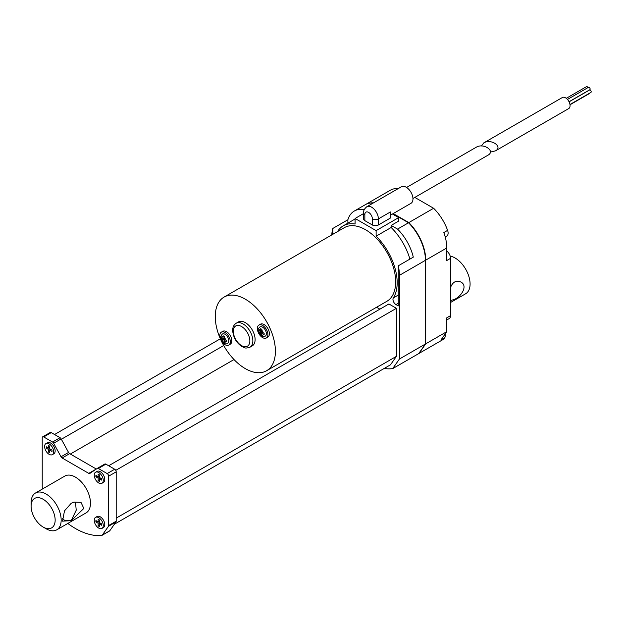 <?xml version="1.0" encoding="UTF-8"?>
<svg xmlns="http://www.w3.org/2000/svg" width="622" height="622" viewBox="0 0 622 622"><rect width="100%" height="100%" fill="white"/><g stroke="black" fill="none" stroke-linecap="round" stroke-linejoin="round"><path stroke-width="0.93" d="M490.354 152.095L495.477 150.858L568.741 108.562A6.375 3.685 -120 0 0 568.741 101.192A6.375 3.685 -120 0 0 562.366 97.514L483.784 142.881L481.397 145.983M569.037 101.736L589.85 89.716A1.384 0.801 -120 0 0 589.85 88.122A1.384 0.801 -120 0 0 588.466 87.321L567.482 99.434M569.97 104.512L590.9 92.429A1.384 0.801 -120 0 0 590.9 90.835A1.384 0.801 -120 0 0 589.516 90.034L569.083 101.829M570.009 104.768L589.578 93.463A0.847 0.49 -120 0 0 589.757 93.09M587.634 87.803A0.847 0.49 -120 0 0 586.624 86.567L566.277 98.315M495.477 150.858C503.276 146.714 491.015 138.348 483.784 142.881M450.546 287.395C452.87 281.797 456.323 280.017 460.902 282.054C468.109 285.669 461.532 296.321 454.542 299.337L450.546 300.589M398.259 295.077L393.329 297.922A4.253 2.457 60 0 0 395.973 304.578L398.259 305.9L398.259 265.827A36.146 20.868 60 0 1 399.433 275.328L399.433 359.011L392.661 368.636L418.676 353.623L425.44 343.997L425.44 259.965A35.718 20.619 -120 0 0 408.763 222.909L408.701 222.948M408.763 222.909L392.91 213.758M418.777 353.467A74.205 42.84 -120 0 0 418.971 353.444L425.736 343.826L425.736 260.136A36.146 20.868 -120 0 0 408.817 222.59L393.213 213.587M373.464 202.889A36.146 20.868 -120 0 0 365.573 204.537A36.146 20.868 -120 0 0 365.425 204.622M373.161 203.06A36.146 20.868 -120 0 0 365.269 204.708L354.299 211.045A36.146 20.868 -120 0 0 347.877 219.76L347.877 223.158M399.433 275.328L425.44 260.315A36.146 20.868 -120 0 0 408.514 222.769L397.544 229.106A36.146 20.868 -120 0 1 413.296 257.143L398.259 265.827M363.606 213.556L355.076 218.477L355.076 224.029A44.652 25.774 -120 0 0 343.282 225.809A44.652 25.774 -120 0 0 337.536 231.586M332.848 234.292L332.848 228.445L347.877 219.76M409.921 259.094A44.652 25.774 -120 0 0 391.16 227.504L376.123 236.181L376.123 230.63L398.679 217.607L392.459 214.015M398.679 217.607L398.679 221.082L391.16 225.421L397.544 229.106M391.16 225.421L391.16 227.504M245.332 368.636A42.521 24.553 60 0 1 217.552 331.168A42.521 24.553 60 0 1 224.068 297.091A42.521 24.553 60 0 1 266.597 321.644A42.521 24.553 60 0 1 266.597 370.743A42.521 24.553 60 0 1 245.332 368.636M224.068 297.091L344.339 227.652A42.521 24.553 60 0 1 386.861 252.205A42.521 24.553 60 0 1 386.861 301.305L266.597 370.743M221.315 332.179L222.816 331.316A7.441 4.3 60 0 1 228.554 333.306A7.441 4.3 60 0 1 231.804 340.794A7.441 4.3 60 0 1 230.264 344.199L228.756 345.07A7.441 4.3 -120 0 0 230.295 341.665A7.441 4.3 -120 0 0 227.053 334.177A7.441 4.3 -120 0 0 221.315 332.179A7.441 4.3 -120 0 0 221.315 340.77A7.441 4.3 -120 0 0 228.756 345.07M258.9 325.096L260.4 324.225A7.441 4.3 60 0 1 266.138 326.216A7.441 4.3 60 0 1 269.388 333.703A7.441 4.3 60 0 1 267.849 337.116L266.34 337.979A7.441 4.3 60 0 1 258.9 333.687A7.441 4.3 60 0 1 258.9 325.096A7.441 4.3 60 0 1 264.638 327.086A7.441 4.3 60 0 1 267.88 334.574A7.441 4.3 60 0 1 266.34 337.979M236.166 323.253L238.42 321.947A13.816 7.977 60 0 1 245.332 322.631A13.816 7.977 60 0 1 255.106 339.558A13.816 7.977 60 0 1 252.244 345.886L249.99 347.185C244.088 349.082 244.469 347.294 241.748 346.446C236.329 342.691 233.312 337.435 232.682 330.686C232.566 327.397 233.724 324.917 236.166 323.253A13.816 7.977 60 0 1 243.078 323.938A13.816 7.977 60 0 1 252.104 336.113A13.816 7.977 60 0 1 249.99 347.185M54.549 434.514L220.343 338.796M61.368 439.264L223.702 345.537M70.34 454.044L234.012 359.547M376.551 307.26L379.887 309.181M108.671 465.761L388.905 303.971L396.424 308.31L396.424 356.344L390.453 364.834L114.386 524.222M115.754 470.356L396.424 308.31M116.19 518.134L396.424 356.344M42.7 488.853L42.428 488.153A2.123 1.228 60 0 1 42.226 487.166L42.226 437.81A2.123 1.228 60 0 1 42.669 436.838A2.123 1.228 60 0 1 43.727 436.947L52.543 442.032A2.123 1.228 60 0 1 53.655 443.237L61.026 456.789L68.544 452.443L61.166 438.899A2.123 1.228 60 0 0 60.062 437.694L51.245 432.609A2.123 1.228 60 0 0 50.18 432.5L42.669 436.838M97.343 468.35L104.76 464.066A2.123 1.228 60 0 1 104.807 464.035L97.296 468.382A2.123 1.228 60 0 0 97.25 468.405L89.871 473.435A2.123 1.228 60 0 1 89.825 473.466A2.123 1.228 60 0 1 88.767 473.365L62.138 457.986L69.656 453.648L96.278 469.019A2.123 1.228 60 0 0 96.317 469.042M104.807 464.035A2.123 1.228 60 0 1 105.872 464.144L114.689 469.237A2.123 1.228 60 0 1 116.19 471.834L116.19 521.189A2.123 1.228 60 0 1 115.987 521.944L109.783 530.776A2.123 1.228 60 0 1 109.542 531.001L102.024 535.34A2.123 1.228 60 0 1 101.728 535.433A73.349 42.35 60 0 1 67.814 523.452M97.296 468.382A2.123 1.228 60 0 1 98.354 468.483L107.171 473.575A2.123 1.228 60 0 1 108.671 476.18L108.671 525.536A2.123 1.228 60 0 1 108.477 526.282L102.265 535.114A2.123 1.228 60 0 1 102.024 535.34M69.656 453.648A2.123 1.228 60 0 1 68.544 452.443M31.1 506.207L31.1 502.739A21.265 12.277 60 0 1 35.501 493.005L64.82 476.079A21.265 12.277 60 0 1 75.449 477.136A21.265 12.277 60 0 1 89.343 495.866A21.265 12.277 60 0 1 86.077 512.901L56.765 529.827A21.265 12.277 60 0 1 46.137 528.778L43.128 527.044A17.012 9.82 60 0 1 31.1 506.207A17.012 9.82 60 0 1 43.128 499.264A17.012 9.82 60 0 1 55.156 520.101A17.012 9.82 60 0 1 43.128 527.044M95.563 517.372L97.063 516.509A6.375 3.685 60 0 1 101.985 518.219A6.375 3.685 60 0 1 104.768 524.634A6.375 3.685 60 0 1 103.446 527.557L101.938 528.42A6.375 3.685 60 0 1 95.563 524.743A6.375 3.685 60 0 1 95.563 517.372A6.375 3.685 60 0 1 100.476 519.082A6.375 3.685 60 0 1 103.26 525.504A6.375 3.685 60 0 1 101.938 528.42M95.563 472.238L97.063 471.375A6.375 3.685 60 0 1 101.985 473.078A6.375 3.685 60 0 1 104.768 479.5A6.375 3.685 60 0 1 103.446 482.423L101.938 483.286A6.375 3.685 60 0 1 95.563 479.609A6.375 3.685 60 0 1 95.563 472.238A6.375 3.685 60 0 1 100.476 473.948A6.375 3.685 60 0 1 103.26 480.371A6.375 3.685 60 0 1 101.938 483.286M45.95 443.595L47.459 442.732A6.375 3.685 60 0 1 52.372 444.435A6.375 3.685 60 0 1 55.156 450.857A6.375 3.685 60 0 1 53.834 453.78L52.334 454.643A6.375 3.685 60 0 1 45.95 450.966A6.375 3.685 60 0 1 45.95 443.595A6.375 3.685 60 0 1 50.864 445.305A6.375 3.685 60 0 1 53.648 451.727A6.375 3.685 60 0 1 52.334 454.643M62.138 457.986A2.123 1.228 60 0 1 61.026 456.789M355.076 218.477L376.123 230.63M364.85 214.567A4.253 2.457 0 0 1 363.606 212.833C363.287 210.835 364.36 208.798 366.832 206.722A9.571 5.52 60 0 1 374.203 209.28A9.571 5.52 60 0 1 378.378 218.913L390.406 211.962L390.406 218.042L378.378 224.985A4.253 2.457 0 0 1 372.368 224.985L364.85 220.647L364.85 214.567A5.318 3.071 60 0 1 368.613 212.397A5.318 3.071 60 0 1 372.368 218.913L372.368 224.985M363.606 212.833L363.606 218.913A4.253 2.457 0 0 0 364.85 220.647M366.832 206.722L401.408 186.755A9.571 5.52 60 0 1 410.979 192.276A9.571 5.52 60 0 1 410.979 203.324L390.406 215.204M406.57 187.455L476.265 147.22C483.496 142.687 495.757 151.053 487.959 155.197L412.946 198.504M263.293 332.964L261.722 332.055L261.878 329.365L260.672 328.673L260.517 331.363L258.418 329.971L258.418 331.363L260.517 332.754L260.672 335.266L261.878 335.958L261.722 333.446L264.132 334.659L264.132 333.268L263.293 332.964A3.188 1.843 60 0 0 261.722 330.243M225.708 340.055L224.138 339.145L224.285 336.455L223.088 335.756L222.933 338.454L220.833 337.062L220.833 338.446L222.933 339.837L223.088 342.357L224.285 343.049L224.138 340.537L226.548 341.75L226.548 340.358L225.708 340.055A3.188 1.843 60 0 0 224.138 337.334M266.379 333.703A5.318 3.071 60 0 1 265.275 336.137C262.251 336.681 260.455 336.16 259.91 334.566C257.135 329.186 258.052 328.851 259.965 326.931A5.318 3.071 60 0 1 261.846 326.845A5.318 3.071 60 0 1 266.379 333.703M262.919 332.754L261.722 333.446M261.722 334.659L260.672 335.266M262.017 332.234L262.017 333.275M261.722 332.055L260.517 332.754M259.467 330.756L258.418 331.363M260.82 331.192L261.722 331.713M261.722 330.671L260.517 331.363M98.455 521.687L99.357 522.208M99.652 522.729L99.652 523.771M99.357 522.55L99.357 519.945L98.152 519.253L98.152 521.858L95.897 520.552L95.897 521.944L98.152 523.25L98.152 525.847L99.357 526.546L99.357 523.942L101.611 525.24L101.611 523.856L99.357 522.55L98.152 523.25M100.554 523.25L99.357 523.942M99.357 525.155L98.152 525.847M97.102 521.252L95.897 521.944M99.357 521.166L98.152 521.858M98.455 476.545L99.357 477.066M99.652 477.587L99.652 478.629M99.357 477.416L99.357 474.811L98.152 474.119L98.152 476.724L95.897 475.418L95.897 476.81L98.152 478.108L98.152 480.713L99.357 481.412L99.357 478.808L101.611 480.106L101.611 478.722L99.357 477.416L98.152 478.108M100.554 478.108L99.357 478.808M99.357 480.021L98.152 480.713M97.102 476.118L95.897 476.81M99.357 476.024L98.152 476.724M48.843 447.902L49.744 448.423M50.04 448.944L50.04 449.986M49.744 448.773L49.744 446.168L48.539 445.476L48.539 448.081L46.285 446.775L46.285 448.167L48.539 449.465L48.539 452.07L49.744 452.769L49.744 450.165L51.999 451.463L51.999 450.079L49.744 448.773L48.539 449.465M50.942 449.465L49.744 450.165M49.744 451.378L48.539 452.07M47.49 447.475L46.285 448.167M49.744 447.381L48.539 448.081M228.795 340.794A5.318 3.071 -120 0 0 224.262 333.928A5.318 3.071 -120 0 0 222.381 334.022C220.39 336.378 219.955 338.189 221.059 339.457C223.601 343.608 225.809 344.868 227.691 343.227A5.318 3.071 -120 0 0 228.795 340.794M223.236 338.275L224.138 338.796M224.433 339.317L224.433 340.358M450.546 302.486L465.684 293.74A21.265 12.277 -120 0 0 467.806 273.501A21.265 12.277 -120 0 0 450.18 256.093M418.971 353.444L443.781 339.122L444.683 337.839L440.928 340.009L446.783 331.674L446.783 317.811L450.546 315.642A6.375 3.685 60 0 1 449.224 318.565L446.783 319.972M425.736 343.826L446.783 331.674M392.661 368.636A74.205 42.84 60 0 1 384.132 368.488M399.433 359.011L425.44 343.997M408.817 222.59L433.62 208.269A36.146 20.868 60 0 1 447.599 230.365A6.375 3.685 60 0 1 446.798 236.01L445.22 236.92M446.783 251.055A6.375 3.685 60 0 1 450.546 258.355L450.546 315.642M224.138 337.754L222.933 338.454M221.883 337.847L220.833 338.446M224.138 339.145L222.933 339.837M224.138 341.75L223.088 342.357M225.335 339.837L224.138 340.537M445.119 334.045A6.375 3.685 60 0 1 444.683 337.839M447.599 230.365L443.844 232.535A36.146 20.868 60 0 1 446.783 247.984L446.783 260.525L450.546 258.355M365.573 204.537L390.375 190.215A36.146 20.868 60 0 1 398.274 188.567M414.827 197.423L433.62 208.269M393.329 297.922A44.652 25.774 -120 0 0 376.123 236.181M354.299 211.045A36.146 20.868 -120 0 1 363.73 209.583L364.165 209.832M331.806 234.891A36.146 20.868 60 0 1 332.848 228.445M363.73 209.583L364.484 209.147M35.501 493.005A21.265 12.277 60 0 1 46.137 494.055A21.265 12.277 60 0 1 60.023 512.792A21.265 12.277 60 0 1 56.765 529.827M62.402 518.336L64.875 520.63L71.18 520.668L62.527 521.158L64.494 510.864L71.18 503.307L73.886 502.125L81 502.366L83.822 508.438L71.18 520.668L76.218 510.203L75.511 502.211L73.66 502.195M395.973 304.578L398.259 303.256M52.543 442.032L60.062 437.694M43.727 436.947L51.245 432.609M53.655 443.237L61.166 438.899M88.767 473.365L96.278 469.019M98.354 468.483L105.872 464.144M107.171 473.575L114.689 469.237M108.671 476.18L116.19 471.834M108.671 525.536L116.19 521.189M108.477 526.282L115.987 521.944M102.265 535.114L109.783 530.776M372.368 218.913A4.253 2.457 180 0 0 378.378 218.913L378.378 224.985M241.577 326.542A11.694 6.749 60 0 1 248.738 344.992A11.694 6.749 60 0 1 234.416 336.727A11.694 6.749 60 0 1 241.577 326.542M258.946 330.453A3.188 1.843 60 0 1 260.517 329.551M263.293 334.356A3.188 1.843 60 0 1 261.722 335.258M260.517 334.566A3.188 1.843 60 0 1 258.946 331.845M221.362 337.544A3.188 1.843 60 0 1 222.933 336.634M225.708 341.439A3.188 1.843 60 0 1 224.138 342.349M222.933 341.657A3.188 1.843 60 0 1 221.362 338.936M425.736 260.136L446.783 247.984M343.282 225.809L355.076 218.998M446.783 329.442L446.783 326.052M446.783 248.194L446.58 244.127"/></g></svg>
